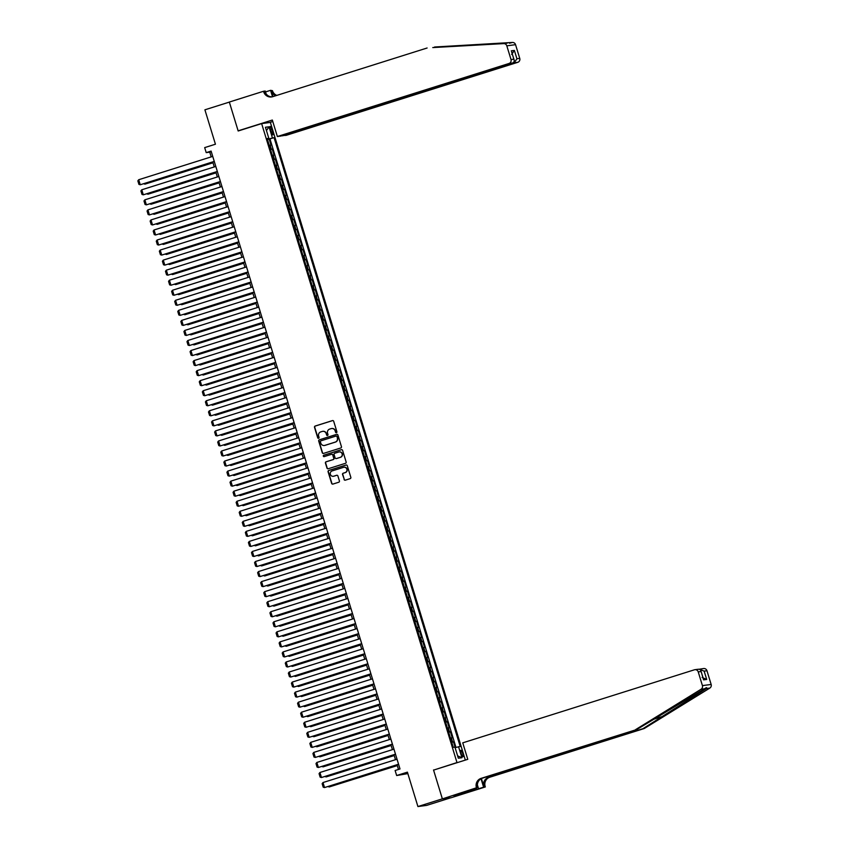 <?xml version="1.0" encoding="UTF-8"?>
<svg xmlns="http://www.w3.org/2000/svg" width="849" height="849" viewBox="0 0 849 849"><rect width="100%" height="100%" fill="white"/><g stroke="black" fill="none" stroke-linecap="round" stroke-linejoin="round"><path stroke-width="1.27" d="M336.437 432.661A0.722 0.7 -97.5 0 0 336.894 431.759L333.699 421.284A1.029 1.008 -97.5 0 0 332.437 420.605L315.17 426.049A1.029 1.008 -97.5 0 0 314.512 427.334L317.706 437.808A0.722 0.7 -97.5 0 0 318.598 438.286A0.722 0.7 -97.5 0 0 319.054 437.384L318.64 436.036A3.3 3.216 -97.5 0 1 320.742 431.908L322.185 431.451A3.3 3.216 -97.5 0 1 326.218 433.648L326.632 434.996A0.722 0.7 -97.5 0 0 327.512 435.473A0.722 0.7 -97.5 0 0 327.979 434.571L327.565 433.223A3.3 3.216 -97.5 0 1 329.667 429.095L331.11 428.639A3.3 3.216 -97.5 0 1 335.143 430.825L335.557 432.183A0.722 0.7 -97.5 0 0 336.437 432.661A0.722 0.7 -97.5 0 1 335.79 432.152L335.557 432.183M462.673 753.445A3.364 0.753 72.5 0 0 460.911 750.336A3.364 0.753 72.5 0 0 461.166 753.647A3.364 0.753 72.5 0 0 462.928 756.756A3.364 0.753 72.5 0 0 462.673 753.445M344.068 479.483A1.029 1.008 -97.5 0 0 345.331 480.163L350.181 478.634A1.029 1.008 -97.5 0 0 350.839 477.35L347.273 465.708A1.029 1.008 -97.5 0 0 346.021 465.029L328.743 470.473A1.029 1.008 -97.5 0 0 328.085 471.757L331.651 483.399A1.029 1.008 -97.5 0 0 332.914 484.079L338.762 482.232A1.029 1.008 -97.5 0 0 339.42 480.948L337.891 475.971A1.029 1.008 -97.5 0 0 336.639 475.281L333.731 476.193A2.759 2.685 -97.5 0 1 330.303 474.145A2.759 2.685 -97.5 0 1 332.118 470.919L343.484 467.343A2.759 2.685 -97.5 0 1 346.923 469.391A2.759 2.685 -97.5 0 1 345.097 472.617L343.208 473.211A1.029 1.008 -97.5 0 0 342.55 474.495L344.312 479.452A1.029 1.008 -97.5 0 0 345.288 480.173M434.433 769.841L456.985 762.561L261.63 123.593L238.176 130.99L229.347 102.103L204.906 109.808L215.434 144.213L204.683 147.609L206.211 152.629L211.104 151.09L400.006 768.961L395.114 770.51L396.653 775.53L407.849 773.598M433.531 769.958L442.361 798.845L417.92 806.55L407.403 772.144L396.653 775.53M340.799 447.964A1.029 1.008 -97.5 0 0 341.457 446.68L337.902 435.038A1.029 1.008 -97.5 0 0 336.639 434.359L319.373 439.803A1.029 1.008 -97.5 0 0 318.715 441.087L322.27 452.729A1.029 1.008 -97.5 0 0 323.533 453.408L340.799 447.964M342.593 450.373L346.148 462.015A1.029 1.008 -97.5 0 1 345.49 463.299L328.223 468.744A1.029 1.008 -97.5 0 1 326.961 468.064L325.432 463.087A1.029 1.008 -97.5 0 1 326.09 461.792L333.095 459.585A1.029 1.008 -97.5 0 0 333.753 458.301L332.744 454.99A1.029 1.008 -97.5 0 0 331.481 454.311L324.191 456.613A0.722 0.7 -97.5 0 1 323.299 456.072A0.722 0.7 -97.5 0 1 323.777 455.223L341.33 449.694A1.029 1.008 -97.5 0 1 342.593 450.373M450.808 797.773L426.665 805.393L417.92 806.55M455.223 747.608L453.462 741.824L451.764 742.366M451.7 742.143L452.591 741.941L451.371 737.93L452.23 737.813L450.384 731.785L448.697 732.316M448.633 732.103L449.524 731.902L448.293 727.88L449.153 727.763L447.317 721.735L445.619 722.266M445.555 722.053L446.447 721.852L445.226 717.829L446.086 717.713L444.239 711.685L442.552 712.226M442.488 712.003L443.38 711.802L442.149 707.779L443.008 707.673L441.172 701.645L439.485 702.176M439.411 701.953L440.313 701.752L439.082 697.74L439.941 697.623L438.095 691.595L436.407 692.126M436.344 691.914L437.235 691.712L436.004 687.69L436.874 687.573L435.028 681.545L433.34 682.087M433.266 681.864L434.168 681.662L432.937 677.64L433.797 677.534L431.961 671.506L430.263 672.037M430.199 671.814L431.09 671.612L429.859 667.601L430.73 667.484L428.883 661.456L427.196 661.987M427.132 661.774L428.023 661.573L426.792 657.551L427.652 657.434L425.816 651.406L424.118 651.936M424.054 651.724L424.946 651.523L423.725 647.5L424.585 647.394L422.738 641.366L421.051 641.897M420.987 641.674L421.879 641.473L420.648 637.461L421.507 637.344L419.671 631.316L417.984 631.847M417.91 631.635L418.812 631.433L417.581 627.411L418.44 627.294L416.594 621.266L414.906 621.797M414.843 621.585L415.734 621.383L414.503 617.361L415.373 617.244L413.527 611.216L411.839 611.758M411.765 611.535L412.667 611.333L411.436 607.322L412.296 607.205L410.449 601.177L408.762 601.708M408.698 601.485L409.589 601.294L408.358 597.271L409.229 597.155L407.382 591.127L405.695 591.657M405.631 591.445L406.522 591.244L405.291 587.221L406.151 587.105L404.315 581.077L402.617 581.618M402.553 581.395L403.445 581.194L402.224 577.171L403.084 577.065L401.237 571.037L399.55 571.568M399.486 571.345L400.378 571.144L399.147 567.132L400.006 567.015L398.17 560.987L396.472 561.518M396.409 561.306L397.3 561.104L396.08 557.082L396.939 556.965L395.093 550.937L393.405 551.468M393.342 551.256L394.233 551.054L393.002 547.032L393.872 546.926L392.026 540.898L390.338 541.429M390.264 541.206L391.166 541.004L389.935 536.993L390.795 536.876L388.948 530.848L387.261 531.378M387.197 531.166L388.089 530.965L386.857 526.942L387.728 526.826L385.881 520.798L384.194 521.328M384.119 521.116L385.022 520.915L383.79 516.892L384.65 516.786L382.814 510.758L381.116 511.289M381.052 511.066L381.944 510.865L380.723 506.853L381.583 506.736L379.736 500.708L378.049 501.239M377.985 501.027L378.877 500.825L377.646 496.803L378.505 496.686L376.669 490.658L374.971 491.189M374.908 490.977L375.799 490.775L374.579 486.753L375.438 486.636L373.592 480.608L371.904 481.15M371.841 480.927L372.732 480.725L371.501 476.714L372.371 476.597L370.525 470.569L368.837 471.099M368.763 470.877L369.665 470.675L368.434 466.663L369.294 466.547L367.447 460.519L365.76 461.049M365.696 460.837L366.588 460.636L365.357 456.613L366.227 456.497L364.38 450.469L362.693 451.01M362.619 450.787L363.521 450.586L362.29 446.563L363.149 446.457L361.313 440.429L359.615 440.96M359.552 440.737L360.443 440.535L359.223 436.524L360.082 436.407L358.236 430.379L356.548 430.91M356.484 430.698L357.376 430.496L356.145 426.474L357.005 426.357L355.169 420.329L353.471 420.86M353.407 420.648L354.298 420.446L353.078 416.424L353.937 416.318L352.091 410.29L350.404 410.82M350.34 410.598L351.231 410.396L350 406.384L350.86 406.268L349.024 400.24L347.337 400.77M347.262 400.558L348.164 400.357L346.933 396.334L347.793 396.218L345.946 390.19L344.259 390.72M344.195 390.508L345.087 390.307L343.856 386.284L344.726 386.168L342.879 380.14L341.192 380.681M341.118 380.458L342.02 380.256L340.789 376.245L341.648 376.128L339.812 370.1L338.114 370.631M338.051 370.419L338.942 370.217L337.711 366.195L338.581 366.078L336.735 360.05L335.047 360.581M334.984 360.369L335.875 360.167L334.644 356.145L335.504 356.028L333.668 350L331.97 350.541M331.906 350.319L332.797 350.117L331.577 346.095L332.437 345.989L330.59 339.961L328.903 340.491M328.839 340.269L329.73 340.067L328.499 336.055L329.359 335.939L327.523 329.911L325.836 330.441M325.761 330.229L326.663 330.028L325.432 326.005L326.292 325.889L324.445 319.861L322.758 320.402M322.694 320.179L323.586 319.977L322.355 315.955L323.225 315.849L321.378 309.821L319.691 310.352M319.617 310.129L320.519 309.927L319.288 305.916L320.147 305.799L318.301 299.771L316.613 300.302M316.55 300.09L317.441 299.888L316.21 295.866L317.08 295.749L315.234 289.721L313.546 290.252M313.483 290.04L314.374 289.838L313.143 285.816L314.003 285.71L312.167 279.682L310.469 280.212M310.405 279.99L311.296 279.788L310.076 275.776L310.936 275.66L309.089 269.632L307.402 270.162M307.338 269.95L308.229 269.749L306.998 265.726L307.858 265.61L306.022 259.582L304.324 260.112M304.26 259.9L305.152 259.698L303.931 255.676L304.791 255.56L302.944 249.532L301.257 250.073M301.193 249.85L302.085 249.648L300.854 245.637L301.724 245.52L299.877 239.492L298.19 240.023M298.116 239.811L299.018 239.609L297.787 235.587L298.646 235.47L296.8 229.442L295.112 229.973M295.049 229.761L295.94 229.559L294.709 225.537L295.579 225.42L293.733 219.392L292.045 219.933M291.971 219.711L292.873 219.509L291.642 215.487L292.502 215.381L290.666 209.353L288.968 209.883M288.904 209.661L289.796 209.459L288.575 205.447L289.435 205.331L287.588 199.303L285.901 199.833M285.837 199.621L286.729 199.419L285.497 195.397L286.357 195.281L284.521 189.253L282.823 189.794M282.759 189.571L283.651 189.369L282.43 185.347L283.29 185.241L281.443 179.213L279.756 179.744M279.692 179.521L280.584 179.319L279.353 175.308L280.223 175.191L278.376 169.163L276.689 169.694M276.615 169.482L277.517 169.28L276.286 165.258L277.145 165.141L275.299 159.113L273.611 159.644M273.548 159.432L274.439 159.23L273.208 155.208L274.078 155.102L272.232 149.074L270.47 149.382M270.544 149.604L272.232 149.074M270.406 129.642L271.086 131.85A3.258 0.732 72.5 0 0 272.794 134.864A3.258 0.732 72.5 0 0 272.55 131.659L271.871 129.441A3.258 0.732 72.5 0 0 270.162 126.437A3.258 0.732 72.5 0 0 270.406 129.642M457.887 762.444L456.985 762.561M465.326 760.099L270.375 122.426L261.63 123.593M455.096 747.64L460.2 746.462L274.057 137.623L267.382 139.257M458.545 746.674L461.92 757.733L458.333 758.199L454.947 747.152L453.302 747.375L267.159 138.536L268.815 138.313L265.429 127.265L269.027 126.788L272.402 137.846M455.977 747.396L269.95 138.918L269.165 139.024L271.001 145.052L269.25 145.37M274.439 159.23L275.299 159.113M277.517 169.28L278.376 169.163M280.584 179.319L281.443 179.213M283.651 189.369L284.521 189.253M286.729 199.419L287.588 199.303M289.796 209.459L290.666 209.353M292.873 219.509L293.733 219.392M295.94 229.559L296.8 229.442M299.018 239.609L299.877 239.492M302.085 249.648L302.944 249.532M305.152 259.698L306.022 259.582M308.229 269.749L309.089 269.632M311.296 279.788L312.167 279.682M314.374 289.838L315.234 289.721M317.441 299.888L318.301 299.771M320.519 309.927L321.378 309.821M323.586 319.977L324.445 319.861M326.663 330.028L327.523 329.911M329.73 340.067L330.59 339.961M332.797 350.117L333.668 350M335.875 360.167L336.735 360.05M338.942 370.217L339.812 370.1M342.02 380.256L342.879 380.14M345.087 390.307L345.946 390.19M348.164 400.357L349.024 400.24M351.231 410.396L352.091 410.29M354.298 420.446L355.169 420.329M357.376 430.496L358.236 430.379M360.443 440.535L361.313 440.429M363.521 450.586L364.38 450.469M366.588 460.636L367.447 460.519M369.665 470.675L370.525 470.569M372.732 480.725L373.592 480.608M375.799 490.775L376.669 490.658M378.877 500.825L379.736 500.708M381.944 510.865L382.814 510.758M385.022 520.915L385.881 520.798M388.089 530.965L388.948 530.848M391.166 541.004L392.026 540.898M394.233 551.054L395.093 550.937M397.3 561.104L398.17 560.987M400.378 571.144L401.237 571.037M403.445 581.194L404.315 581.077M406.522 591.244L407.382 591.127M409.589 601.294L410.449 601.177M412.667 611.333L413.527 611.216M415.734 621.383L416.594 621.266M418.812 631.433L419.671 631.316M421.879 641.473L422.738 641.366M424.946 651.523L425.816 651.406M428.023 661.573L428.883 661.456M431.09 671.612L431.961 671.506M434.168 681.662L435.028 681.545M437.235 691.712L438.095 691.595M440.313 701.752L441.172 701.645M443.38 711.802L444.239 711.685M446.447 721.852L447.317 721.735M449.524 731.902L450.384 731.785M452.591 741.941L453.462 741.824M206.211 152.629L209.756 152.162L211.199 156.874M212.77 162L214.277 166.924M215.837 172.05L217.344 176.974M218.915 182.089L220.411 187.013M221.982 192.139L223.489 197.064M225.049 202.189L226.556 207.114M228.126 212.229L229.633 217.164M231.193 222.279L232.7 227.203M234.271 232.329L235.778 237.253M237.338 242.379L238.845 247.303M240.416 252.418L241.912 257.343M243.483 262.468L244.99 267.393M246.55 272.518L248.057 277.443M249.627 282.558L251.134 287.482M252.694 292.608L254.201 297.532M255.772 302.658L257.279 307.582M258.839 312.697L260.346 317.622M261.917 322.747L263.413 327.672M264.984 332.797L266.49 337.722M268.051 342.837L269.558 347.772M271.128 352.887L272.635 357.811M274.195 362.937L275.702 367.861M277.273 372.987L278.78 377.911M280.34 383.026L281.847 387.951M283.417 393.076L284.924 398.001M286.484 403.126L287.991 408.051M289.551 413.166L291.058 418.09M292.629 423.216L294.136 428.14M295.696 433.266L297.203 438.19M298.774 443.305L300.281 448.23M301.841 453.355L303.348 458.28M304.918 463.405L306.425 468.33M307.985 473.445L309.492 478.38M311.063 483.495L312.559 488.419M314.13 493.545L315.637 498.469M317.197 503.595L318.704 508.519M320.275 513.634L321.782 518.559M323.342 523.684L324.849 528.609M326.419 533.734L327.926 538.659M329.486 543.774L330.993 548.698M332.564 553.824L334.06 558.748M335.631 563.874L337.138 568.798M338.698 573.913L340.205 578.838M341.776 583.963L343.283 588.888M344.843 594.013L346.35 598.938M347.92 604.053L349.427 608.988M350.987 614.103L352.494 619.027M354.065 624.153L355.561 629.077M357.132 634.203L358.639 639.127M360.199 644.242L361.706 649.167M363.276 654.292L364.783 659.217M366.344 664.342L367.85 669.267M369.421 674.382L370.928 679.306M372.488 684.432L373.995 689.356M375.566 694.482L377.073 699.406M378.633 704.521L380.14 709.446M381.7 714.571L383.207 719.496M384.777 724.621L386.284 729.546M387.844 734.672L389.351 739.596M390.922 744.711L392.429 749.635M393.989 754.761L395.496 759.685M397.067 764.811L398.478 769.449M211.284 151.674L209.756 152.162M267.467 139.554L269.165 139.024M269.95 138.918L274.057 137.623M267.265 138.896L268.815 138.313M273.208 155.208L272.317 155.409M276.286 165.258L275.394 165.459M279.353 175.308L278.461 175.51M282.43 185.347L281.528 185.549M285.497 195.397L284.606 195.599M288.575 205.447L287.673 205.649M291.642 215.487L290.751 215.688M294.709 225.537L293.818 225.738M297.787 235.587L296.895 235.789M300.854 245.637L299.962 245.839M303.931 255.676L303.029 255.878M306.998 265.726L306.107 265.928M310.076 275.776L309.174 275.978M313.143 285.816L312.252 286.017M316.21 295.866L315.319 296.068M319.288 305.916L318.396 306.118M322.355 315.955L321.463 316.157M325.432 326.005L324.53 326.207M328.499 336.055L327.608 336.257M331.577 346.095L330.675 346.296M334.644 356.145L333.753 356.347M337.711 366.195L336.82 366.397M340.789 376.245L339.897 376.447M343.856 386.284L342.964 386.486M346.933 396.334L346.042 396.536M350 406.384L349.109 406.586M353.078 416.424L352.176 416.626M356.145 426.474L355.253 426.676M359.223 436.524L358.32 436.726M362.29 446.563L361.398 446.765M365.357 456.613L364.465 456.815M368.434 466.663L367.543 466.865M371.501 476.714L370.61 476.905M374.579 486.753L373.677 486.955M377.646 496.803L376.754 497.005M380.723 506.853L379.821 507.055M383.79 516.892L382.899 517.094M386.857 526.942L385.966 527.144M389.935 536.993L389.044 537.194M393.002 547.032L392.111 547.234M396.08 557.082L395.178 557.284M399.147 567.132L398.255 567.334M402.224 577.171L401.322 577.373M405.291 587.221L404.4 587.423M408.358 597.271L407.467 597.473M411.436 607.322L410.545 607.513M414.503 617.361L413.612 617.563M417.581 627.411L416.679 627.613M420.648 637.461L419.756 637.663M423.725 647.5L422.823 647.702M426.792 657.551L425.901 657.752M429.859 667.601L428.968 667.802M432.937 677.64L432.045 677.842M436.004 687.69L435.113 687.892M439.082 697.74L438.19 697.942M442.149 707.779L441.257 707.981M445.226 717.829L444.324 718.031M448.293 727.88L447.402 728.081M451.371 737.93L450.469 738.131M266.448 130.597L269.027 126.788M461.92 757.733L457.611 755.843M335.79 432.152L335.376 430.793A3.3 3.216 -97.5 0 0 331.757 428.512M322.832 431.324A3.3 3.216 -97.5 0 1 326.451 433.616L326.865 434.964A0.722 0.7 -97.5 0 0 327.512 435.473M332.723 420.552A1.029 1.008 -97.5 0 0 332.67 420.573L315.404 426.018A1.029 1.008 -97.5 0 0 314.746 427.302L317.951 437.776A0.722 0.7 -97.5 0 0 318.598 438.286M336.926 434.317A1.029 1.008 -97.5 0 0 336.873 434.327L319.606 439.771A1.029 1.008 -97.5 0 0 318.948 441.056L322.503 452.697A1.029 1.008 -97.5 0 0 323.48 453.43M336.894 436.545A0.722 0.7 -97.5 0 0 336.002 436.068L320.848 440.854A0.722 0.7 -97.5 0 0 320.391 441.756L320.826 443.178A3.3 3.216 -97.5 0 0 324.859 445.375L335.217 442.106A3.3 3.216 -97.5 0 0 337.329 437.978L337.127 436.513A0.722 0.7 -97.5 0 0 336.246 436.036M324.445 445.47A3.3 3.216 -97.5 0 0 325.093 445.343L324.859 445.375M337.127 436.513L337.562 437.946A3.3 3.216 -97.5 0 1 335.461 442.074L325.093 445.343M331.768 454.268A1.029 1.008 -97.5 0 1 332.978 454.958L333.997 458.269A1.029 1.008 -97.5 0 1 333.339 459.553L326.334 461.76A1.029 1.008 -97.5 0 0 325.676 463.055L327.194 468.032A1.029 1.008 -97.5 0 0 328.17 468.765M341.616 449.652A1.029 1.008 -97.5 0 0 341.563 449.662L324.01 455.191A0.722 0.7 -97.5 0 0 324.191 456.613M340.364 457.293A2.759 2.685 -97.5 0 0 339.197 451.923A2.759 2.685 -97.5 0 0 338.751 452.018L334.75 453.281A1.029 1.008 -97.5 0 0 334.092 454.565L335.1 457.876A1.029 1.008 -97.5 0 0 336.363 458.556L340.598 457.261A2.759 2.685 -97.5 0 0 339.43 451.891A2.759 2.685 -97.5 0 0 339.313 451.901M340.598 457.261L336.597 458.524M344.047 467.226A2.759 2.685 -97.5 0 1 347.156 469.359A2.759 2.685 -97.5 0 1 345.341 472.585L343.442 473.18A1.029 1.008 -97.5 0 0 342.784 474.464L344.312 479.452M333.402 476.278A2.759 2.685 -97.5 0 0 333.965 476.162L333.731 476.193M336.926 475.238A1.029 1.008 -97.5 0 0 336.873 475.249L333.965 476.162M346.296 464.987A1.029 1.008 -97.5 0 0 346.254 464.997L328.988 470.442A1.029 1.008 -97.5 0 0 328.33 471.726L331.885 483.368A1.029 1.008 -97.5 0 0 332.861 484.1M212.982 162.69L144.967 184.137L213.003 162.785M144.755 183.448L144.967 184.137L143.704 183.777M214.256 161.416L140.244 184.764L214.288 161.522M212.728 156.396L138.705 179.733L140.244 184.764L138.918 184.382L137.846 180.869L138.705 179.733M427.111 48L272.699 96.69A7.354 7.163 82.5 0 1 263.699 91.819L263.53 91.267L229.326 102.05L238.123 130.831L272.338 120.049L277.368 136.53L508.997 63.484A3.152 3.067 -97.5 0 0 511.013 59.547L506.821 45.835A3.152 3.067 -97.5 0 0 503.69 43.607L432.767 47.576M509.506 43.235L512.435 42.45L434.561 47.013M282.494 135.553L286.113 135.362L517.741 62.327L514.207 62.794L513.942 61.924M282.579 135.829L514.207 62.794L516.924 58.761L519.747 58.39L515.555 44.668L506.821 45.835M238.123 130.831L239.036 130.714M265.514 91.925L270.566 90.334L272.444 90.663A7.354 7.163 82.5 0 0 276.816 95.396M263.53 91.267L265.249 91.034L266.119 93.878M269.462 122.553L272.784 121.503M277.368 136.53L280.902 136.052L512.531 63.017L508.997 63.484M272.922 96.616L271.149 90.832L272.444 90.663M272.518 96.744L270.566 90.334M512.435 42.45A3.152 3.067 82.5 0 1 515.555 44.668M519.747 58.39A3.152 3.067 82.5 0 1 517.741 62.327M272.158 96.839A7.354 7.163 82.5 0 1 264.994 91.65L263.699 91.819M275.883 95.682A7.354 7.163 82.5 0 1 271.149 90.832M511.013 59.547L513.836 59.175L514.123 59.844L511.703 52.192M511.576 51.513L513.836 59.175C514.632 60.99 514.197 62.274 512.531 63.017M511.289 50.834L514.377 50.42L511.66 54.453M644.264 728.516L642.969 728.686L706.368 688.539C707.132 687.35 706.527 687.425 704.543 688.783L636.814 729.503L482.402 778.193A7.354 7.163 -97.5 0 0 477.7 787.384L442.371 798.898L433.574 770.107L467.778 759.324L462.747 742.843L694.376 669.808A3.152 3.067 -97.5 0 1 698.228 671.899L702.42 685.61L711.154 684.453A3.152 3.067 82.5 0 1 709.828 688.083L644.264 728.516L489.841 777.206A7.354 7.163 -97.5 0 0 485.15 786.397L485.32 786.949L451.116 797.742L442.371 798.898M709.828 688.083L706.368 688.539L706.294 687.732M636.814 729.503L481.107 778.363A7.354 7.163 -97.5 0 0 476.416 787.554M481.415 778.586L483.856 786.567A7.354 7.163 -97.5 0 1 488.546 777.376L642.969 728.686M699.183 669.245L703.619 668.534A3.152 3.067 82.5 0 1 706.962 670.742L711.154 684.453M704.543 688.783L701.083 689.239L635.519 729.673M461.442 793.199L461.718 794.08L461.092 793.306M456.762 794.675L453.844 795.662L461.336 794.133M456.783 794.738L476.586 788.105M485.32 786.949L483.612 787.182L481.043 778.788M461.718 794.08L483.612 787.182M477.382 784.901L478.295 787.883M701.083 689.239A3.152 3.067 -97.5 0 0 702.42 685.61M458.407 795.057L458.152 794.229M706.962 670.742L704.139 671.113L699.661 669.383M704.139 671.113L706.697 679.455L702.134 677.46M706.697 679.455L703.598 679.858L703.216 678.595M703.598 679.858L700.924 670.848L703.481 679.189M698.228 671.899L701.051 671.527C700.733 669.712 699.682 668.98 697.899 669.341M216.049 172.74L148.034 194.188L216.081 172.835M147.822 193.498L148.034 194.188L146.771 193.827M219.116 182.779L151.111 204.227L219.148 182.885M150.899 203.537L151.111 204.227L149.849 203.866M222.194 192.829L154.178 214.277L222.226 192.925M153.966 213.587L154.178 214.277L152.916 213.916M225.261 202.879L157.245 224.327L225.293 202.975M157.044 223.637L157.245 224.327L155.993 223.966M217.333 171.466L143.311 194.814L217.365 171.562M215.795 166.446L141.772 189.783L143.311 194.814L141.985 194.432L140.913 190.919L141.772 189.783M220.4 181.516L146.378 204.853L220.432 181.612M218.872 176.486L144.85 199.833L146.378 204.853L145.062 204.482L143.98 200.958L144.85 199.833M223.478 191.556L149.456 214.903L223.51 191.662M221.939 186.536L147.917 209.883L149.456 214.903L148.129 214.521L147.057 211.008L147.917 209.883M226.545 201.606L152.523 224.953L226.577 201.701M225.006 196.586L150.995 219.923L152.523 224.953L151.207 224.571L150.124 221.058L150.995 219.923M228.339 212.919L160.323 234.366L228.37 213.025M160.111 233.677L160.323 234.366L159.06 234.016M229.623 211.656L155.6 234.993L229.644 211.751M228.084 206.636L154.062 229.973L155.6 234.993L154.274 234.621L153.202 231.098L154.062 229.973M231.406 222.969L163.39 244.416L231.437 223.064M163.178 243.727L163.39 244.416L162.138 244.056M232.69 221.706L158.667 245.043L232.722 221.801M231.151 216.675L157.129 240.023L158.667 245.043L157.341 244.671L156.269 241.148L157.129 240.023M234.483 233.019L166.468 254.467L234.504 233.114M166.255 253.777L166.468 254.467L165.205 254.106M235.757 231.745L161.745 255.093L235.789 231.851M234.228 226.725L160.206 250.062L161.745 255.093L160.419 254.711L159.347 251.198L160.206 250.062M237.55 243.058L169.535 264.506L237.582 243.164M169.322 263.816L169.535 264.506L168.272 264.156M238.834 241.795L164.812 265.132L238.866 241.891M237.296 236.775L163.273 260.112L164.812 265.132L163.486 264.761L162.414 261.248L163.273 260.112M240.617 253.108L172.612 274.556L240.649 253.204M172.4 273.866L172.612 274.556L171.349 274.195M241.901 251.845L167.879 275.182L241.933 251.941M240.373 246.815L166.351 270.162L167.879 275.182L166.563 274.811L165.481 271.287L166.351 270.162M243.695 263.158L175.679 284.606L243.727 263.254M175.467 283.916L175.679 284.606L174.416 284.245M244.979 261.885L170.957 285.232L245.011 261.991M243.44 256.865L169.418 280.202L170.957 285.232L169.63 284.85L168.558 281.337L169.418 280.202M246.762 273.208L178.757 294.645L246.794 273.304M178.545 293.966L178.757 294.645L177.494 294.295M248.046 271.935L174.024 295.272L248.078 272.03M246.507 266.915L172.496 290.252L174.024 295.272L172.708 294.9L171.625 291.387L172.496 290.252M249.839 283.248L181.824 304.695L249.871 283.354M181.612 304.006L181.824 304.695L180.561 304.335M251.124 281.985L177.101 305.322L251.145 282.08M249.585 276.954L175.563 300.302L177.101 305.322L175.775 304.95L174.703 301.427L175.563 300.302M252.906 293.298L184.891 314.746L252.938 293.393M184.689 314.056L184.891 314.746L183.639 314.385M254.191 292.024L180.168 315.372L254.222 292.13M252.652 287.004L178.63 310.341L180.168 315.372L178.842 314.99L177.77 311.477L178.63 310.341M255.984 303.348L187.969 324.796L256.005 303.443M187.756 324.106L187.969 324.796L186.706 324.435M257.258 302.074L183.246 325.422L257.289 302.17M255.729 297.054L181.707 320.391L183.246 325.422L181.919 325.04L180.848 321.527L181.707 320.391M259.051 313.387L191.036 334.835L259.083 313.493M190.823 334.145L191.036 334.835L189.773 334.474M260.335 312.124L186.313 335.461L260.367 312.22M258.796 307.094L184.774 330.441L186.313 335.461L184.986 335.09L183.915 331.566L184.774 330.441M262.118 323.437L194.113 344.885L262.15 323.533M193.901 344.195L194.113 344.885L192.85 344.524M263.402 322.174L189.391 345.511L263.434 322.27M261.874 317.144L187.852 340.491L189.391 345.511L188.064 345.129L186.982 341.616L187.852 340.491M265.196 333.487L197.18 354.935L265.228 333.583M196.968 354.245L197.18 354.935L195.917 354.574M266.48 332.214L192.458 355.561L266.512 332.309M264.941 327.194L190.919 350.531L192.458 355.561L191.131 355.179L190.059 351.666L190.919 350.531M268.263 343.527L200.258 364.974L268.295 343.633M200.046 364.285L200.258 364.974L198.995 364.624M269.547 342.264L195.525 365.601L269.579 342.359M268.019 337.244L193.997 360.581L195.525 365.601L194.209 365.229L193.126 361.716L193.997 360.581M271.34 353.577L203.325 375.025L271.372 353.672M203.113 374.335L203.325 375.025L202.062 374.664M272.625 352.314L198.602 375.651L272.646 352.409M271.086 347.283L197.064 370.631L198.602 375.651L197.276 375.279L196.204 371.756L197.064 370.631M274.407 363.627L206.392 385.075L274.439 363.722M206.19 384.385L206.392 385.075L205.14 384.714M275.692 362.353L201.669 385.701L275.723 362.459M274.153 357.333L200.141 380.67L201.669 385.701L200.353 385.319L199.271 381.806L200.141 380.67M277.485 373.666L209.47 395.114L277.506 373.772M209.257 394.424L209.47 395.114L208.207 394.764M278.769 372.403L204.747 395.74L278.79 372.499M277.23 367.384L203.208 390.72L204.747 395.74L203.42 395.369L202.349 391.856L203.208 390.72M280.552 383.716L212.537 405.164L280.584 383.812M212.324 404.474L212.537 405.164L211.284 404.803M281.836 382.453L207.814 405.79L281.868 382.549M280.297 377.423L206.275 400.77L207.814 405.79L206.487 405.419L205.416 401.895L206.275 400.77M283.619 393.766L215.614 415.214L283.651 393.862M215.402 414.524L215.614 415.214L214.351 414.853M284.903 392.493L210.892 415.84L284.935 392.599M283.375 387.473L209.353 410.81L210.892 415.84L209.565 415.458L208.493 411.945L209.353 410.81M286.697 403.816L218.681 425.253L286.729 403.912M218.469 424.574L218.681 425.253L217.418 424.903M287.981 402.543L213.959 425.88L288.013 402.638M286.442 397.523L212.42 420.86L213.959 425.88L212.632 425.508L211.56 421.995L212.42 420.86M289.764 413.856L221.759 435.304L289.796 413.962M221.547 434.614L221.759 435.304L220.496 434.943M292.841 423.906L224.826 445.354L292.873 424.001M224.614 444.664L224.826 445.354L223.563 444.993M295.908 433.956L227.893 455.404L295.94 434.051M227.691 454.714L227.893 455.404L226.641 455.043M291.048 412.593L217.026 435.93L291.08 412.688M289.52 407.562L215.497 430.91L217.026 435.93L215.71 435.558L214.627 432.035L215.497 430.91M294.125 422.632L220.103 445.98L294.157 422.738M292.587 417.612L218.564 440.96L220.103 445.98L218.777 445.598L217.705 442.085L218.564 440.96M297.192 432.682L223.17 456.03L297.224 432.778M295.654 427.663L221.642 450.999L223.17 456.03L221.854 455.648L220.772 452.135L221.642 450.999M298.986 443.995L230.97 465.443L299.007 444.101M230.758 464.753L230.97 465.443L229.708 465.082M300.27 442.732L226.248 466.069L300.291 442.828M298.731 437.702L224.709 461.049L226.248 466.069L224.921 465.698L223.849 462.174L224.709 461.049M302.053 454.045L234.037 475.493L302.085 454.141M233.825 474.803L234.037 475.493L232.785 475.132M303.337 452.782L229.315 476.119L303.369 452.878M301.798 447.752L227.776 471.099L229.315 476.119L227.988 475.737L226.916 472.224L227.776 471.099M305.131 464.095L237.115 485.543L305.152 464.191M236.903 484.853L237.115 485.543L235.852 485.182M306.404 462.822L232.393 486.169L306.436 462.928M304.876 457.802L230.854 481.139L232.393 486.169L231.066 485.787L229.994 482.274L230.854 481.139M308.198 474.135L240.182 495.583L308.229 474.241M239.97 494.893L240.182 495.583L238.919 495.232M309.482 472.872L235.46 496.209L309.514 472.967M307.943 467.852L233.921 491.189L235.46 496.209L234.133 495.837L233.061 492.324L233.921 491.189M311.265 484.185L243.26 505.633L311.296 484.28M243.047 504.943L243.26 505.633L241.997 505.272M312.549 482.922L238.527 506.259L312.581 483.017M311.021 477.891L236.998 501.239L238.527 506.259L237.211 505.887L236.128 502.364L236.998 501.239M314.342 494.235L246.327 515.683L314.374 494.33M246.114 514.993L246.327 515.683L245.064 515.322M315.626 492.961L241.604 516.309L315.658 493.067M314.088 487.942L240.065 511.278L241.604 516.309L240.278 515.927L239.206 512.414L240.065 511.278M317.409 504.285L249.394 525.722L317.441 504.38M249.192 525.032L249.394 525.722L248.141 525.372M318.693 503.011L244.671 526.348L318.725 503.107M317.155 497.992L243.143 521.328L244.671 526.348L243.355 525.977L242.273 522.464L243.143 521.328M320.487 514.324L252.471 535.772L320.519 514.42M252.259 535.082L252.471 535.772L251.208 535.411M321.771 513.061L247.749 536.398L321.792 513.157M320.232 508.031L246.21 531.378L247.749 536.398L246.422 536.027L245.35 532.503L246.21 531.378M323.554 524.374L255.538 545.822L323.586 524.47M255.326 545.132L255.538 545.822L254.286 545.461M324.838 523.101L250.816 546.448L324.87 523.207M323.299 518.081L249.277 541.418L250.816 546.448L249.489 546.066L248.417 542.553L249.277 541.418M326.632 534.424L258.616 555.872L326.653 534.52M258.404 555.182L258.616 555.872L257.353 555.511M327.905 533.151L253.893 556.488L327.937 533.246M326.377 528.131L252.355 551.468L253.893 556.488L252.567 556.116L251.495 552.603L252.355 551.468M329.699 544.464L261.683 565.912L329.73 544.57M261.471 565.222L261.683 565.912L260.42 565.551M330.983 543.201L256.96 566.538L331.014 543.296M329.444 538.17L255.422 561.518L256.96 566.538L255.634 566.166L254.562 562.643L255.422 561.518M332.766 554.514L264.761 575.962L332.797 554.609M264.548 575.272L264.761 575.962L263.498 575.601M334.05 553.24L260.027 576.588L334.082 553.346M332.521 548.221L258.499 571.568L260.027 576.588L258.712 576.206L257.629 572.693L258.499 571.568M335.843 564.564L267.828 586.012L335.875 564.659M267.615 585.322L267.828 586.012L266.565 585.651M337.127 563.29L263.105 586.638L337.159 563.386M335.588 558.271L261.566 581.607L263.105 586.638L261.779 586.256L260.707 582.743L261.566 581.607M338.91 574.603L270.905 596.051L338.942 574.709M270.693 595.361L270.905 596.051L269.642 595.701M340.194 573.34L266.172 596.677L340.226 573.436M338.655 568.321L264.644 591.657L266.172 596.677L264.856 596.306L263.774 592.782L264.644 591.657M341.988 584.653L273.972 606.101L342.02 584.749M273.76 605.411L273.972 606.101L272.709 605.74M343.272 583.39L269.25 606.727L343.293 583.486M341.733 578.36L267.711 601.708L269.25 606.727L267.923 606.345L266.851 602.832L267.711 601.708M345.055 594.703L277.039 616.151L345.087 594.799M276.838 615.461L277.039 616.151L275.787 615.79M346.339 593.43L272.317 616.777L346.371 593.536M344.8 588.41L270.778 611.747L272.317 616.777L270.99 616.395L269.918 612.882L270.778 611.747M348.132 604.743L280.117 626.191L348.154 604.849M279.905 625.501L280.117 626.191L278.854 625.84M349.406 603.48L275.394 626.817L349.438 603.575M347.878 598.46L273.856 621.797L275.394 626.817L274.068 626.445L272.996 622.933L273.856 621.797M351.199 614.793L283.184 636.241L351.231 614.888M282.972 635.551L283.184 636.241L281.921 635.88M352.484 613.53L278.461 636.867L352.515 613.625M350.945 608.5L276.923 631.847L278.461 636.867L277.135 636.495L276.063 632.972L276.923 631.847M354.266 624.843L286.262 646.291L354.298 624.938M286.049 645.601L286.262 646.291L284.999 645.93M355.551 623.569L281.539 646.917L355.582 623.675M354.022 618.55L280 641.886L281.539 646.917L280.212 646.535L279.13 643.022L280 641.886M357.344 634.893L289.329 656.33L357.376 634.988M289.116 655.64L289.329 656.33L288.066 655.98M358.628 633.619L284.606 656.956L358.66 633.715M357.089 628.6L283.067 651.936L284.606 656.956L283.279 656.585L282.208 653.072L283.067 651.936M360.411 644.932L292.406 666.38L360.443 645.038M292.194 665.69L292.406 666.38L291.143 666.019M361.695 643.669L287.673 667.006L361.727 643.765M360.167 638.639L286.145 661.987L287.673 667.006L286.357 666.635L285.275 663.111L286.145 661.987M363.489 654.982L295.473 676.43L363.521 655.078M295.261 675.74L295.473 676.43L294.21 676.069M364.773 653.709L290.751 677.056L364.794 653.815M363.234 648.689L289.212 672.026L290.751 677.056L289.424 676.674L288.352 673.161L289.212 672.026M366.556 665.032L298.54 686.48L366.588 665.128M298.339 685.79L298.54 686.48L297.288 686.119M367.84 663.759L293.818 687.106L367.872 663.854M366.301 658.739L292.289 682.076L293.818 687.106L292.502 686.724L291.419 683.212L292.289 682.076M369.633 675.072L301.618 696.52L369.655 675.178M301.406 695.83L301.618 696.52L300.355 696.159M370.917 673.809L296.895 697.146L370.939 673.904M369.379 668.779L295.356 692.126L296.895 697.146L295.569 696.774L294.497 693.251L295.356 692.126M372.7 685.122L304.685 706.57L372.732 685.217M304.473 705.88L304.685 706.57L303.433 706.209M373.984 683.848L299.962 707.196L374.016 683.954M372.446 678.829L298.423 702.176L299.962 707.196L298.636 706.814L297.564 703.301L298.423 702.176M375.767 695.172L307.762 716.62L375.799 695.267M307.55 715.93L307.762 716.62L306.5 716.259M377.052 693.898L303.04 717.246L377.083 693.994M375.523 688.879L301.501 712.215L303.04 717.246L301.713 716.864L300.642 713.351L301.501 712.215M378.845 705.211L310.83 726.659L378.877 705.317M310.617 725.969L310.83 726.659L309.567 726.309M380.129 703.948L306.107 727.285L380.161 704.044M378.59 698.929L304.568 722.266L306.107 727.285L304.78 726.914L303.709 723.39L304.568 722.266M381.912 715.261L313.907 736.709L381.944 715.357M313.695 736.019L313.907 736.709L312.644 736.348M383.196 713.998L309.174 737.335L383.228 714.094M381.668 708.968L307.646 732.316L309.174 737.335L307.858 736.964L306.776 733.44L307.646 732.316M384.99 725.311L316.974 746.759L385.022 725.407M316.762 746.069L316.974 746.759L315.711 746.398M386.274 724.038L312.252 747.385L386.306 724.144M384.735 719.018L310.713 742.355L312.252 747.385L310.925 747.003L309.853 743.491L310.713 742.355M388.057 735.351L320.041 756.799L388.089 735.457M319.84 756.109L320.041 756.799L318.789 756.448M389.341 734.088L315.319 757.425L389.373 734.183M387.802 729.068L313.79 752.405L315.319 757.425L314.003 757.053L312.92 753.541L313.79 752.405M391.134 745.401L323.119 766.849L391.156 745.496M322.907 766.159L323.119 766.849L321.856 766.488M392.418 744.138L318.396 767.475L392.44 744.233M390.88 739.108L316.857 762.455L318.396 767.475L317.07 767.103L315.998 763.58L316.857 762.455M394.201 755.451L326.186 776.899L394.233 755.546M325.974 776.209L326.186 776.899L324.934 776.538M395.485 754.177L321.463 777.525L395.517 754.283M393.947 749.158L319.924 772.494L321.463 777.525L320.137 777.143L319.065 773.63L319.924 772.494M397.279 765.501L329.263 786.938L397.3 765.596M329.051 786.259L329.263 786.938L328.001 786.588M398.552 764.227L324.541 787.564L398.584 764.323M397.024 759.208L323.002 782.545L324.541 787.564L323.214 787.193L322.142 783.68L323.002 782.545M271.372 149.18L270.141 145.168M270.481 129.886L271.871 129.441M271.16 132.094L272.55 131.659M458.046 45.666L456.253 46.228M514.377 50.42L516.924 58.761M503.69 43.607L507.15 43.15M663.069 716.291L653.189 719.411M482.402 778.193L481.107 778.363M488.546 777.376L489.841 777.206M483.856 786.567L485.15 786.397M698.398 669.224L694.875 669.691"/></g></svg>
